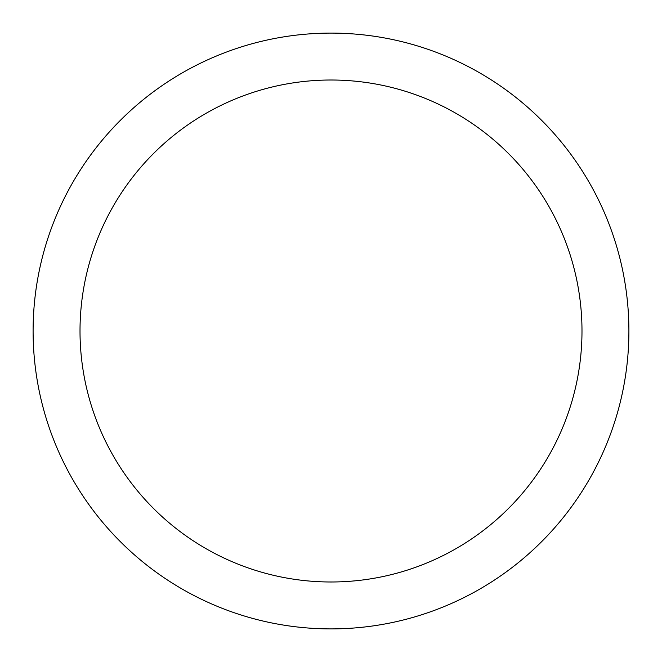 <?xml version="1.0" encoding="UTF-8"?>
<svg xmlns="http://www.w3.org/2000/svg" width="662" height="662" viewBox="0 0 662 662"><rect width="100%" height="100%" fill="white"/><g stroke="black" fill="none" stroke-linecap="round" stroke-linejoin="round"><path stroke-width="0.99" d="M33.1 331A297.9 297.9 0 0 0 331 628.9A297.9 297.9 0 0 0 628.9 331A297.9 297.9 0 0 0 331 33.1A297.9 297.9 0 0 0 33.1 331A297.9 297.9 0 0 0 331 628.9A297.9 297.9 0 0 0 628.9 331A297.9 297.9 0 0 0 331 33.1A297.9 297.9 0 0 0 33.1 331M581.989 331A250.989 250.989 0 0 1 331 581.989A250.989 250.989 0 0 1 80.011 331A250.989 250.989 0 0 1 331 80.011A250.989 250.989 0 0 1 581.989 331"/></g></svg>
